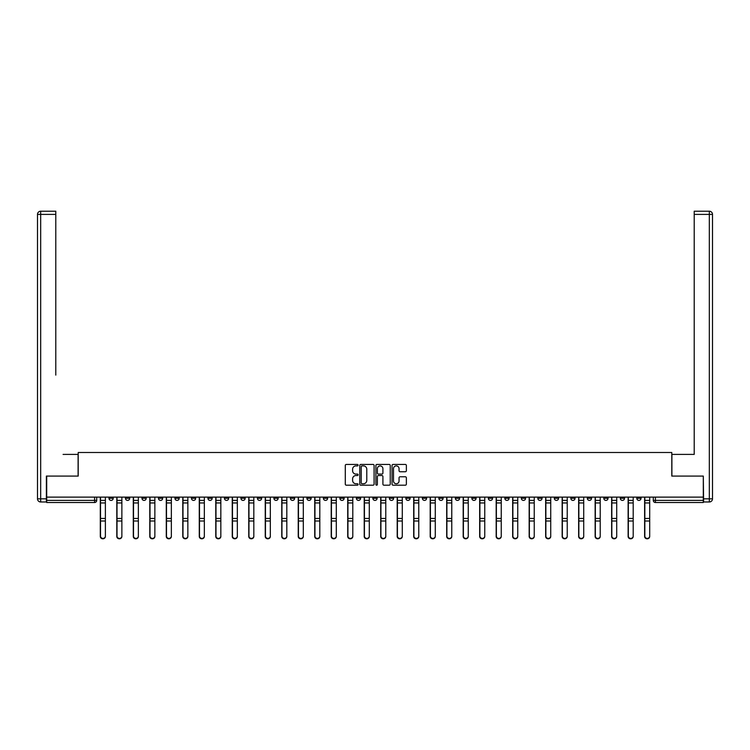 <?xml version="1.0" encoding="UTF-8"?>
<svg xmlns="http://www.w3.org/2000/svg" width="750" height="750" viewBox="0 0 750 750"><rect width="100%" height="100%" fill="white"/><g stroke="black" fill="none" stroke-linecap="round" stroke-linejoin="round"><path stroke-width="1.12" d="M358.087 465.159A0.722 0.722 0 0 0 357.356 464.438L346.331 464.438A1.041 1.041 0 0 0 345.291 465.469L345.291 484.153A1.041 1.041 0 0 0 346.331 485.194L357.356 485.194A0.722 0.722 0 0 0 358.087 484.462A0.722 0.722 0 0 0 357.356 483.741L355.931 483.741A3.319 3.319 0 0 1 352.613 480.422L352.613 478.856A3.319 3.319 0 0 1 355.931 475.538L357.356 475.538A0.722 0.722 0 0 0 358.087 474.816A0.722 0.722 0 0 0 357.356 474.084L355.931 474.084A3.319 3.319 0 0 1 352.613 470.766L352.613 469.209A3.319 3.319 0 0 1 355.931 465.891L357.356 465.891A0.722 0.722 0 0 0 358.087 465.159M554.325 497.119L554.325 498.281L558.553 498.281A2.119 2.119 0 0 1 556.434 500.4A2.119 2.119 0 0 1 554.325 498.281L554.325 497.119M537.825 497.119L537.825 498.281L542.062 498.281A2.119 2.119 0 0 1 539.944 500.4A2.119 2.119 0 0 1 537.825 498.281L537.825 497.119M438.863 497.119L438.863 498.281L443.091 498.281A2.119 2.119 0 0 1 440.981 500.4A2.119 2.119 0 0 1 438.863 498.281L438.863 497.119M422.372 497.119L422.372 498.281L426.6 498.281A2.119 2.119 0 0 1 424.481 500.4A2.119 2.119 0 0 1 422.372 498.281L422.372 497.119M405.872 497.119L405.872 498.281L410.1 498.281A2.119 2.119 0 0 1 407.991 500.4A2.119 2.119 0 0 1 405.872 498.281L405.872 497.119M372.881 497.119L372.881 498.281L377.119 498.281A2.119 2.119 0 0 1 375 500.4A2.119 2.119 0 0 1 372.881 498.281L372.881 497.119M339.9 498.281L339.9 497.119L339.9 498.281A2.119 2.119 0 0 0 342.009 500.4A2.119 2.119 0 0 1 339.9 498.281L344.128 498.281A2.119 2.119 0 0 1 342.009 500.4A2.119 2.119 0 0 0 344.128 498.281L344.128 497.119L344.128 498.281M323.4 498.281L323.4 497.119L323.4 498.281A2.119 2.119 0 0 0 325.519 500.4A2.119 2.119 0 0 1 323.4 498.281L327.628 498.281A2.119 2.119 0 0 1 325.519 500.4M306.909 498.281L306.909 497.119L306.909 498.281A2.119 2.119 0 0 0 309.019 500.4A2.119 2.119 0 0 1 306.909 498.281L311.137 498.281A2.119 2.119 0 0 1 309.019 500.4A2.119 2.119 0 0 0 311.137 498.281L311.137 497.119L311.137 498.281M290.409 497.119L290.409 498.281L294.647 498.281A2.119 2.119 0 0 1 292.528 500.4A2.119 2.119 0 0 1 290.409 498.281L290.409 497.119M273.919 497.119L273.919 498.281L278.147 498.281A2.119 2.119 0 0 1 276.038 500.4A2.119 2.119 0 0 1 273.919 498.281L273.919 497.119M257.428 497.119L257.428 498.281L261.656 498.281A2.119 2.119 0 0 1 259.537 500.4A2.119 2.119 0 0 1 257.428 498.281L257.428 497.119M240.928 498.281L240.928 497.119L240.928 498.281A2.119 2.119 0 0 0 243.047 500.4A2.119 2.119 0 0 1 240.928 498.281L245.156 498.281A2.119 2.119 0 0 1 243.047 500.4M207.938 498.281L207.938 497.119L207.938 498.281A2.119 2.119 0 0 0 210.056 500.4A2.119 2.119 0 0 1 207.938 498.281L212.175 498.281A2.119 2.119 0 0 1 210.056 500.4A2.119 2.119 0 0 0 212.175 498.281L212.175 497.119L212.175 498.281M191.447 498.281L191.447 497.119L191.447 498.281A2.119 2.119 0 0 0 193.566 500.4A2.119 2.119 0 0 1 191.447 498.281L195.675 498.281A2.119 2.119 0 0 1 193.566 500.4A2.119 2.119 0 0 0 195.675 498.281L195.675 497.119L195.675 498.281M174.956 498.281L174.956 497.119L174.956 498.281A2.119 2.119 0 0 0 177.066 500.4A2.119 2.119 0 0 1 174.956 498.281L179.184 498.281A2.119 2.119 0 0 1 177.066 500.4A2.119 2.119 0 0 0 179.184 498.281L179.184 497.119L179.184 498.281M158.456 498.281L158.456 497.119L158.456 498.281A2.119 2.119 0 0 0 160.575 500.4A2.119 2.119 0 0 1 158.456 498.281L162.684 498.281A2.119 2.119 0 0 1 160.575 500.4M141.966 498.281L141.966 497.119L141.966 498.281A2.119 2.119 0 0 0 144.075 500.4A2.119 2.119 0 0 1 141.966 498.281L146.194 498.281A2.119 2.119 0 0 1 144.075 500.4A2.119 2.119 0 0 0 146.194 498.281L146.194 497.119L146.194 498.281M125.466 498.281L125.466 497.119L125.466 498.281A2.119 2.119 0 0 0 127.584 500.4A2.119 2.119 0 0 1 125.466 498.281L129.703 498.281A2.119 2.119 0 0 1 127.584 500.4A2.119 2.119 0 0 0 129.703 498.281L129.703 497.119L129.703 498.281M405.328 471.75A1.041 1.041 0 0 0 406.369 470.709L406.369 465.469A1.041 1.041 0 0 0 405.328 464.438L393.084 464.438A1.041 1.041 0 0 0 392.044 465.469L392.044 484.153A1.041 1.041 0 0 0 393.084 485.194L405.328 485.194A1.041 1.041 0 0 0 406.369 484.153L406.369 477.825A1.041 1.041 0 0 0 405.328 476.784L400.087 476.784A1.041 1.041 0 0 0 399.056 477.825L399.056 480.966A2.775 2.775 0 0 1 396.272 483.741A2.775 2.775 0 0 1 393.497 480.966L393.497 468.666A2.775 2.775 0 0 1 396.272 465.891A2.775 2.775 0 0 1 399.056 468.666L399.056 470.709A1.041 1.041 0 0 0 400.087 471.75L405.328 471.75M49.022 211.219L40.669 211.219L55.791 211.219L49.022 211.219L55.791 211.219L55.791 214.397L40.669 214.397L40.669 498.816L46.378 498.816L46.378 476.081L78.206 476.081L78.206 452.503L671.794 452.503L671.794 476.081L703.303 476.081L703.303 497.119L46.697 497.119L46.697 500.4L96.712 500.4L96.712 497.119L96.712 500.4A2.119 2.119 0 0 1 94.594 502.519L46.697 502.519L46.697 500.4M46.697 476.081L46.697 497.119M374.091 465.469A1.041 1.041 0 0 0 373.05 464.438L360.806 464.438A1.041 1.041 0 0 0 359.766 465.469L359.766 484.153A1.041 1.041 0 0 0 360.806 485.194L373.05 485.194A1.041 1.041 0 0 0 374.091 484.153L374.091 465.469M376.95 464.438L389.194 464.438A1.041 1.041 0 0 1 390.234 465.469L390.234 484.153A1.041 1.041 0 0 1 389.194 485.194L383.953 485.194A1.041 1.041 0 0 1 382.913 484.153L382.913 476.578A1.041 1.041 0 0 0 381.872 475.538L378.403 475.538A1.041 1.041 0 0 0 377.362 476.578L377.362 484.462A0.722 0.722 0 0 1 376.631 485.194A0.722 0.722 0 0 1 375.909 484.462L375.909 465.469A1.041 1.041 0 0 1 376.95 464.438M653.288 497.119L653.288 500.4L703.303 500.4L703.303 502.519L655.406 502.519A2.119 2.119 0 0 1 653.288 500.4A2.119 2.119 0 0 0 655.406 502.519L655.406 497.119M703.303 497.119L703.303 500.4M641.025 497.119L641.025 498.281A2.119 2.119 0 0 1 638.906 500.4A2.119 2.119 0 0 1 636.797 498.281L641.025 498.281M636.797 497.119L636.797 498.281M624.534 497.119L624.534 498.281A2.119 2.119 0 0 1 622.416 500.4A2.119 2.119 0 0 1 620.297 498.281L624.534 498.281M620.297 497.119L620.297 498.281M608.034 497.119L608.034 498.281A2.119 2.119 0 0 1 605.925 500.4A2.119 2.119 0 0 1 603.806 498.281A2.119 2.119 0 0 0 605.925 500.4M603.806 497.119L603.806 498.281L608.034 498.281M591.544 497.119L591.544 498.281A2.119 2.119 0 0 1 589.425 500.4A2.119 2.119 0 0 1 587.316 498.281L591.544 498.281M587.316 497.119L587.316 498.281M575.044 497.119L575.044 498.281A2.119 2.119 0 0 1 572.934 500.4A2.119 2.119 0 0 1 570.816 498.281L575.044 498.281M570.816 497.119L570.816 498.281M558.553 497.119L558.553 498.281M542.062 497.119L542.062 498.281L542.062 497.119M525.562 497.119L525.562 498.281A2.119 2.119 0 0 1 523.453 500.4A2.119 2.119 0 0 1 521.334 498.281L525.562 498.281M521.334 497.119L521.334 498.281M509.072 497.119L509.072 498.281A2.119 2.119 0 0 1 506.953 500.4A2.119 2.119 0 0 1 504.844 498.281L509.072 498.281M504.844 497.119L504.844 498.281M492.572 497.119L492.572 498.281A2.119 2.119 0 0 1 490.462 500.4A2.119 2.119 0 0 1 488.344 498.281L492.572 498.281M488.344 497.119L488.344 498.281M476.081 497.119L476.081 498.281A2.119 2.119 0 0 1 473.962 500.4A2.119 2.119 0 0 1 471.853 498.281L476.081 498.281M471.853 497.119L471.853 498.281M459.591 497.119L459.591 498.281A2.119 2.119 0 0 1 457.472 500.4A2.119 2.119 0 0 1 455.353 498.281L459.591 498.281M455.353 497.119L455.353 498.281M443.091 497.119L443.091 498.281A2.119 2.119 0 0 1 440.981 500.4M426.6 497.119L426.6 498.281M410.1 498.281L410.1 497.119L410.1 498.281A2.119 2.119 0 0 1 407.991 500.4M393.609 497.119L393.609 498.281A2.119 2.119 0 0 1 391.491 500.4A2.119 2.119 0 0 1 389.381 498.281A2.119 2.119 0 0 0 391.491 500.4A2.119 2.119 0 0 0 393.609 498.281L389.381 498.281L389.381 497.119M377.119 498.281L377.119 497.119L377.119 498.281A2.119 2.119 0 0 1 375 500.4M360.619 497.119L360.619 498.281A2.119 2.119 0 0 1 358.509 500.4A2.119 2.119 0 0 1 356.391 498.281A2.119 2.119 0 0 0 358.509 500.4M356.391 497.119L356.391 498.281L360.619 498.281M327.628 497.119L327.628 498.281L327.628 497.119M294.647 498.281L294.647 497.119L294.647 498.281A2.119 2.119 0 0 1 292.528 500.4M278.147 498.281L278.147 497.119L278.147 498.281A2.119 2.119 0 0 1 276.038 500.4M261.656 498.281L261.656 497.119L261.656 498.281A2.119 2.119 0 0 1 259.537 500.4M245.156 497.119L245.156 498.281L245.156 497.119M228.666 498.281L228.666 497.119L228.666 498.281A2.119 2.119 0 0 1 226.547 500.4A2.119 2.119 0 0 1 224.438 498.281L228.666 498.281A2.119 2.119 0 0 1 226.547 500.4M224.438 497.119L224.438 498.281M162.684 497.119L162.684 498.281L162.684 497.119M113.203 497.119L113.203 498.281A2.119 2.119 0 0 1 111.094 500.4A2.119 2.119 0 0 1 108.975 498.281A2.119 2.119 0 0 0 111.094 500.4A2.119 2.119 0 0 0 113.203 498.281L113.203 497.119M108.975 497.119L108.975 498.281L113.203 498.281M94.594 497.119L94.594 502.519A2.119 2.119 0 0 0 96.712 500.4M361.95 465.891A0.722 0.722 0 0 0 361.219 466.613L361.219 483.009A0.722 0.722 0 0 0 361.95 483.741L363.45 483.741A3.319 3.319 0 0 0 366.778 480.422L366.778 469.209A3.319 3.319 0 0 0 363.45 465.891L361.95 465.891M382.913 468.712A2.775 2.775 0 0 0 380.138 465.938A2.775 2.775 0 0 0 377.362 468.712L377.362 473.053A1.041 1.041 0 0 0 378.403 474.084L381.872 474.084A1.041 1.041 0 0 0 382.913 473.053L382.913 468.712M100.303 497.119L100.303 536.438A2.428 2.344 180 0 0 102.844 538.781M105.384 536.072L105.384 536.438A2.428 2.344 180 0 1 102.947 538.781A2.428 2.344 180 0 1 100.519 536.438L100.519 536.072A2.428 2.344 0 0 0 102.947 538.416A2.428 2.344 0 0 0 105.384 536.072L105.384 521.006L100.519 521.006L100.519 536.072M100.519 497.119L100.519 521.006M105.384 497.119L105.384 521.006M116.803 497.119L116.803 536.438A2.428 2.344 180 0 0 119.334 538.781M133.294 497.119L133.294 536.438A2.428 2.344 180 0 0 135.834 538.781M78.103 476.081L78.103 454.406L63.084 454.406M55.791 214.397L55.791 375.103M46.378 498.816L46.378 501.984L40.669 501.984A3.169 3.169 0 0 1 37.5 498.816L37.5 214.397A3.169 3.169 0 0 1 40.669 211.219A3.169 3.169 0 0 0 37.5 214.397A3.169 3.169 0 0 1 40.669 211.219A3.169 3.169 0 0 0 37.5 214.397L40.669 214.397L40.669 211.219M686.916 454.406L694.209 454.406L694.209 211.219L709.331 211.219L694.209 211.219M671.897 476.081L671.897 454.406L694.209 454.406L694.209 375.103M703.622 498.816L709.331 498.816L709.331 214.397L712.5 214.397A3.169 3.169 0 0 0 709.331 211.219A3.169 3.169 0 0 1 712.5 214.397L712.5 498.816A3.169 3.169 0 0 1 709.331 501.984L703.622 501.984L703.303 476.081M709.331 501.984A3.169 3.169 0 0 0 712.5 498.816L709.331 498.816L709.331 501.984M121.875 536.072L121.875 536.438A2.428 2.344 180 0 1 119.447 538.781A2.428 2.344 180 0 1 117.009 536.438L117.009 536.072A2.428 2.344 0 0 0 119.447 538.416A2.428 2.344 0 0 0 121.875 536.072L121.875 521.006L117.009 521.006L117.009 536.072M117.009 497.119L117.009 521.006M121.875 497.119L121.875 521.006M138.366 536.072L138.366 536.438A2.428 2.344 180 0 1 135.938 538.781A2.428 2.344 180 0 1 133.509 536.438L133.509 536.072A2.428 2.344 0 0 0 135.938 538.416A2.428 2.344 0 0 0 138.366 536.072L138.366 521.006L133.509 521.006L133.509 536.072M133.509 497.119L133.509 521.006M138.366 497.119L138.366 521.006M149.784 497.119L149.784 536.438A2.428 2.344 180 0 0 152.325 538.781M166.284 497.119L166.284 536.438A2.428 2.344 180 0 0 168.825 538.781M182.775 497.119L182.775 536.438A2.428 2.344 180 0 0 185.316 538.781M154.866 536.072L154.866 536.438A2.428 2.344 180 0 1 152.428 538.781A2.428 2.344 180 0 1 150 536.438L150 536.072A2.428 2.344 0 0 0 152.428 538.416A2.428 2.344 0 0 0 154.866 536.072L154.866 521.006L150 521.006L150 536.072M150 497.119L150 521.006M154.866 497.119L154.866 521.006M171.356 536.072L171.356 536.438A2.428 2.344 180 0 1 168.928 538.781A2.428 2.344 180 0 1 166.491 536.438L166.491 536.072A2.428 2.344 0 0 0 168.928 538.416A2.428 2.344 0 0 0 171.356 536.072L171.356 521.006L166.491 521.006L166.491 536.072M166.491 497.119L166.491 521.006M171.356 497.119L171.356 521.006M187.856 536.072L187.856 536.438A2.428 2.344 180 0 1 185.419 538.781A2.428 2.344 180 0 1 182.991 536.438L182.991 536.072A2.428 2.344 0 0 0 185.419 538.416A2.428 2.344 0 0 0 187.856 536.072L187.856 521.006L182.991 521.006L182.991 536.072M182.991 497.119L182.991 521.006M187.856 497.119L187.856 521.006M199.275 497.119L199.275 536.438A2.428 2.344 180 0 0 201.806 538.781M204.347 536.072L204.347 536.438A2.428 2.344 180 0 1 201.919 538.781A2.428 2.344 180 0 1 199.481 536.438L199.481 536.072A2.428 2.344 0 0 0 201.919 538.416A2.428 2.344 0 0 0 204.347 536.072L204.347 521.006L199.481 521.006L199.481 536.072M199.481 497.119L199.481 521.006M204.347 497.119L204.347 521.006M215.766 497.119L215.766 536.438A2.428 2.344 180 0 0 218.306 538.781M220.838 536.072L220.838 536.438A2.428 2.344 180 0 1 218.409 538.781A2.428 2.344 180 0 1 215.981 536.438L215.981 536.072A2.428 2.344 0 0 0 218.409 538.416A2.428 2.344 0 0 0 220.838 536.072L220.838 521.006L215.981 521.006L215.981 536.072M215.981 497.119L215.981 521.006M220.838 497.119L220.838 521.006M232.256 497.119L232.256 536.438A2.428 2.344 180 0 0 234.797 538.781M237.338 536.072L237.338 536.438A2.428 2.344 180 0 1 234.9 538.781A2.428 2.344 180 0 1 232.472 536.438L232.472 536.072A2.428 2.344 0 0 0 234.9 538.416A2.428 2.344 0 0 0 237.338 536.072L237.338 521.006L232.472 521.006L232.472 536.072M232.472 497.119L232.472 521.006M237.338 497.119L237.338 521.006M248.756 497.119L248.756 536.438A2.428 2.344 180 0 0 251.297 538.781M253.828 536.072L253.828 536.438A2.428 2.344 180 0 1 251.4 538.781A2.428 2.344 180 0 1 248.963 536.438L248.963 536.072A2.428 2.344 0 0 0 251.4 538.416A2.428 2.344 0 0 0 253.828 536.072L253.828 521.006L248.963 521.006L248.963 536.072M248.963 497.119L248.963 521.006M253.828 497.119L253.828 521.006M265.247 497.119L265.247 536.438A2.428 2.344 180 0 0 267.787 538.781M270.328 536.072L270.328 536.438A2.428 2.344 180 0 1 267.891 538.781A2.428 2.344 180 0 1 265.463 536.438L265.463 536.072A2.428 2.344 0 0 0 267.891 538.416A2.428 2.344 0 0 0 270.328 536.072L270.328 521.006L265.463 521.006L265.463 536.072M265.463 497.119L265.463 521.006M270.328 497.119L270.328 521.006M281.747 497.119L281.747 536.438A2.428 2.344 180 0 0 284.278 538.781M286.819 536.072L286.819 536.438A2.428 2.344 180 0 1 284.391 538.781A2.428 2.344 180 0 1 281.953 536.438L281.953 536.072A2.428 2.344 0 0 0 284.391 538.416A2.428 2.344 0 0 0 286.819 536.072L286.819 521.006L281.953 521.006L281.953 536.072M281.953 497.119L281.953 521.006M286.819 497.119L286.819 521.006M298.238 497.119L298.238 536.438A2.428 2.344 180 0 0 300.778 538.781M303.309 536.072L303.309 536.438A2.428 2.344 180 0 1 300.881 538.781A2.428 2.344 180 0 1 298.453 536.438L298.453 536.072A2.428 2.344 0 0 0 300.881 538.416A2.428 2.344 0 0 0 303.309 536.072L303.309 521.006L298.453 521.006L298.453 536.072M298.453 497.119L298.453 521.006M303.309 497.119L303.309 521.006M314.728 497.119L314.728 536.438A2.428 2.344 180 0 0 317.269 538.781M319.809 536.072L319.809 536.438A2.428 2.344 180 0 1 317.372 538.781A2.428 2.344 180 0 1 314.944 536.438L314.944 536.072A2.428 2.344 0 0 0 317.372 538.416A2.428 2.344 0 0 0 319.809 536.072L319.809 521.006L314.944 521.006L314.944 536.072M314.944 497.119L314.944 521.006M319.809 497.119L319.809 521.006M331.228 497.119L331.228 536.438A2.428 2.344 180 0 0 333.769 538.781M336.3 536.072L336.3 536.438A2.428 2.344 180 0 1 333.872 538.781A2.428 2.344 180 0 1 331.434 536.438L331.434 536.072A2.428 2.344 0 0 0 333.872 538.416A2.428 2.344 0 0 0 336.3 536.072L336.3 521.006L331.434 521.006L331.434 536.072M331.434 497.119L331.434 521.006M336.3 497.119L336.3 521.006M347.719 497.119L347.719 536.438A2.428 2.344 180 0 0 350.259 538.781M352.8 536.072L352.8 536.438A2.428 2.344 180 0 1 350.363 538.781A2.428 2.344 180 0 1 347.934 536.438L347.934 536.072A2.428 2.344 0 0 0 350.363 538.416A2.428 2.344 0 0 0 352.8 536.072L352.8 521.006L347.934 521.006L347.934 536.072M347.934 497.119L347.934 521.006M352.8 497.119L352.8 521.006M364.219 497.119L364.219 536.438A2.428 2.344 180 0 0 366.75 538.781M369.291 536.072L369.291 536.438A2.428 2.344 180 0 1 366.863 538.781A2.428 2.344 180 0 1 364.425 536.438L364.425 536.072A2.428 2.344 0 0 0 366.863 538.416A2.428 2.344 0 0 0 369.291 536.072L369.291 521.006L364.425 521.006L364.425 536.072M364.425 497.119L364.425 521.006M369.291 497.119L369.291 521.006M380.709 497.119L380.709 536.438A2.428 2.344 180 0 0 383.25 538.781M385.781 536.072L385.781 536.438A2.428 2.344 180 0 1 383.353 538.781A2.428 2.344 180 0 1 380.925 536.438L380.925 536.072A2.428 2.344 0 0 0 383.353 538.416A2.428 2.344 0 0 0 385.781 536.072L385.781 521.006L380.925 521.006L380.925 536.072M380.925 497.119L380.925 521.006M385.781 497.119L385.781 521.006M397.2 497.119L397.2 536.438A2.428 2.344 180 0 0 399.741 538.781M402.281 536.072L402.281 536.438A2.428 2.344 180 0 1 399.844 538.781A2.428 2.344 180 0 1 397.416 536.438L397.416 536.072A2.428 2.344 0 0 0 399.844 538.416A2.428 2.344 0 0 0 402.281 536.072L402.281 521.006L397.416 521.006L397.416 536.072M397.416 497.119L397.416 521.006M402.281 497.119L402.281 521.006M413.7 497.119L413.7 536.438A2.428 2.344 180 0 0 416.231 538.781M418.772 536.072L418.772 536.438A2.428 2.344 180 0 1 416.344 538.781A2.428 2.344 180 0 1 413.906 536.438L413.906 536.072A2.428 2.344 0 0 0 416.344 538.416A2.428 2.344 0 0 0 418.772 536.072L418.772 521.006L413.906 521.006L413.906 536.072M413.906 497.119L413.906 521.006M418.772 497.119L418.772 521.006M430.191 497.119L430.191 536.438A2.428 2.344 180 0 0 432.731 538.781M435.272 536.072L435.272 536.438A2.428 2.344 180 0 1 432.834 538.781A2.428 2.344 180 0 1 430.406 536.438L430.406 536.072A2.428 2.344 0 0 0 432.834 538.416A2.428 2.344 0 0 0 435.272 536.072L435.272 521.006L430.406 521.006L430.406 536.072M430.406 497.119L430.406 521.006M435.272 497.119L435.272 521.006M446.691 497.119L446.691 536.438A2.428 2.344 180 0 0 449.222 538.781M451.762 536.072L451.762 536.438A2.428 2.344 180 0 1 449.334 538.781A2.428 2.344 180 0 1 446.897 536.438L446.897 536.072A2.428 2.344 0 0 0 449.334 538.416A2.428 2.344 0 0 0 451.762 536.072L451.762 521.006L446.897 521.006L446.897 536.072M446.897 497.119L446.897 521.006M451.762 497.119L451.762 521.006M463.181 497.119L463.181 536.438A2.428 2.344 180 0 0 465.722 538.781M468.253 536.072L468.253 536.438A2.428 2.344 180 0 1 465.825 538.781A2.428 2.344 180 0 1 463.397 536.438L463.397 536.072A2.428 2.344 0 0 0 465.825 538.416A2.428 2.344 0 0 0 468.253 536.072L468.253 521.006L463.397 521.006L463.397 536.072M463.397 497.119L463.397 521.006M468.253 497.119L468.253 521.006M479.672 497.119L479.672 536.438A2.428 2.344 180 0 0 482.213 538.781M484.753 536.072L484.753 536.438A2.428 2.344 180 0 1 482.316 538.781A2.428 2.344 180 0 1 479.887 536.438L479.887 536.072A2.428 2.344 0 0 0 482.316 538.416A2.428 2.344 0 0 0 484.753 536.072L484.753 521.006L479.887 521.006L479.887 536.072M479.887 497.119L479.887 521.006M484.753 497.119L484.753 521.006M496.172 497.119L496.172 536.438A2.428 2.344 180 0 0 498.703 538.781M501.244 536.072L501.244 536.438A2.428 2.344 180 0 1 498.816 538.781A2.428 2.344 180 0 1 496.378 536.438L496.378 536.072A2.428 2.344 0 0 0 498.816 538.416A2.428 2.344 0 0 0 501.244 536.072L501.244 521.006L496.378 521.006L496.378 536.072M496.378 497.119L496.378 521.006M501.244 497.119L501.244 521.006M512.663 497.119L512.663 536.438A2.428 2.344 180 0 0 515.203 538.781M517.744 536.072L517.744 536.438A2.428 2.344 180 0 1 515.306 538.781A2.428 2.344 180 0 1 512.878 536.438L512.878 536.072A2.428 2.344 0 0 0 515.306 538.416A2.428 2.344 0 0 0 517.744 536.072L517.744 521.006L512.878 521.006L512.878 536.072M512.878 497.119L512.878 521.006M517.744 497.119L517.744 521.006M529.163 497.119L529.163 536.438A2.428 2.344 180 0 0 531.694 538.781M534.234 536.072L534.234 536.438A2.428 2.344 180 0 1 531.806 538.781A2.428 2.344 180 0 1 529.369 536.438L529.369 536.072A2.428 2.344 0 0 0 531.806 538.416A2.428 2.344 0 0 0 534.234 536.072L534.234 521.006L529.369 521.006L529.369 536.072M529.369 497.119L529.369 521.006M534.234 497.119L534.234 521.006M545.653 497.119L545.653 536.438A2.428 2.344 180 0 0 548.194 538.781M550.725 536.072L550.725 536.438A2.428 2.344 180 0 1 548.297 538.781A2.428 2.344 180 0 1 545.869 536.438L545.869 536.072A2.428 2.344 0 0 0 548.297 538.416A2.428 2.344 0 0 0 550.725 536.072L550.725 521.006L545.869 521.006L545.869 536.072M545.869 497.119L545.869 521.006M550.725 497.119L550.725 521.006M562.144 497.119L562.144 536.438A2.428 2.344 180 0 0 564.684 538.781M567.225 536.072L567.225 536.438A2.428 2.344 180 0 1 564.788 538.781A2.428 2.344 180 0 1 562.359 536.438L562.359 536.072A2.428 2.344 0 0 0 564.788 538.416A2.428 2.344 0 0 0 567.225 536.072L567.225 521.006L562.359 521.006L562.359 536.072M562.359 497.119L562.359 521.006M567.225 497.119L567.225 521.006M578.644 497.119L578.644 536.438A2.428 2.344 180 0 0 581.175 538.781M583.716 536.072L583.716 536.438A2.428 2.344 180 0 1 581.287 538.781A2.428 2.344 180 0 1 578.85 536.438L578.85 536.072A2.428 2.344 0 0 0 581.287 538.416A2.428 2.344 0 0 0 583.716 536.072L583.716 521.006L578.85 521.006L578.85 536.072M578.85 497.119L578.85 521.006M583.716 497.119L583.716 521.006M595.134 497.119L595.134 536.438A2.428 2.344 180 0 0 597.675 538.781M600.216 536.072L600.216 536.438A2.428 2.344 180 0 1 597.778 538.781A2.428 2.344 180 0 1 595.35 536.438L595.35 536.072A2.428 2.344 0 0 0 597.778 538.416A2.428 2.344 0 0 0 600.216 536.072L600.216 521.006L595.35 521.006L595.35 536.072M595.35 497.119L595.35 521.006M600.216 497.119L600.216 521.006M611.634 497.119L611.634 536.438A2.428 2.344 180 0 0 614.166 538.781M616.706 536.072L616.706 536.438A2.428 2.344 180 0 1 614.278 538.781A2.428 2.344 180 0 1 611.841 536.438L611.841 536.072A2.428 2.344 0 0 0 614.278 538.416A2.428 2.344 0 0 0 616.706 536.072L616.706 521.006L611.841 521.006L611.841 536.072M611.841 497.119L611.841 521.006M616.706 497.119L616.706 521.006M628.125 497.119L628.125 536.438A2.428 2.344 180 0 0 630.666 538.781M633.197 536.072L633.197 536.438A2.428 2.344 180 0 1 630.769 538.781A2.428 2.344 180 0 1 628.341 536.438L628.341 536.072A2.428 2.344 0 0 0 630.769 538.416A2.428 2.344 0 0 0 633.197 536.072L633.197 521.006L628.341 521.006L628.341 536.072M628.341 497.119L628.341 521.006M633.197 497.119L633.197 521.006M644.616 497.119L644.616 536.438A2.428 2.344 180 0 0 647.156 538.781M649.697 536.072L649.697 536.438A2.428 2.344 180 0 1 647.259 538.781A2.428 2.344 180 0 1 644.831 536.438L644.831 536.072A2.428 2.344 0 0 0 647.259 538.416A2.428 2.344 0 0 0 649.697 536.072L649.697 521.006L644.831 521.006L644.831 536.072M644.831 497.119L644.831 521.006M649.697 497.119L649.697 521.006M100.303 500.4L105.384 500.4M105.384 518.466L100.519 518.466M105.384 502.95L100.519 502.95M116.803 500.4L121.875 500.4M133.294 500.4L138.366 500.4M40.669 501.984L40.669 498.816L37.5 498.816M709.331 211.219L709.331 214.397L694.209 214.397M121.875 518.466L117.009 518.466M121.875 502.95L117.009 502.95M138.366 518.466L133.509 518.466M138.366 502.95L133.509 502.95M149.784 500.4L154.866 500.4M166.284 500.4L171.356 500.4M182.775 500.4L187.856 500.4M154.866 518.466L150 518.466M154.866 502.95L150 502.95M171.356 518.466L166.491 518.466M171.356 502.95L166.491 502.95M187.856 518.466L182.991 518.466M187.856 502.95L182.991 502.95M199.275 500.4L204.347 500.4M204.347 518.466L199.481 518.466M204.347 502.95L199.481 502.95M215.766 500.4L220.838 500.4M220.838 518.466L215.981 518.466M220.838 502.95L215.981 502.95M232.256 500.4L237.338 500.4M237.338 518.466L232.472 518.466M237.338 502.95L232.472 502.95M248.756 500.4L253.828 500.4M253.828 518.466L248.963 518.466M253.828 502.95L248.963 502.95M265.247 500.4L270.328 500.4M270.328 518.466L265.463 518.466M270.328 502.95L265.463 502.95M281.747 500.4L286.819 500.4M286.819 518.466L281.953 518.466M286.819 502.95L281.953 502.95M298.238 500.4L303.309 500.4M303.309 518.466L298.453 518.466M303.309 502.95L298.453 502.95M314.728 500.4L319.809 500.4M319.809 518.466L314.944 518.466M319.809 502.95L314.944 502.95M331.228 500.4L336.3 500.4M336.3 518.466L331.434 518.466M336.3 502.95L331.434 502.95M347.719 500.4L352.8 500.4M352.8 518.466L347.934 518.466M352.8 502.95L347.934 502.95M364.219 500.4L369.291 500.4M369.291 518.466L364.425 518.466M369.291 502.95L364.425 502.95M380.709 500.4L385.781 500.4M385.781 518.466L380.925 518.466M385.781 502.95L380.925 502.95M397.2 500.4L402.281 500.4M402.281 518.466L397.416 518.466M402.281 502.95L397.416 502.95M413.7 500.4L418.772 500.4M418.772 518.466L413.906 518.466M418.772 502.95L413.906 502.95M430.191 500.4L435.272 500.4M435.272 518.466L430.406 518.466M435.272 502.95L430.406 502.95M446.691 500.4L451.762 500.4M451.762 518.466L446.897 518.466M451.762 502.95L446.897 502.95M463.181 500.4L468.253 500.4M468.253 518.466L463.397 518.466M468.253 502.95L463.397 502.95M479.672 500.4L484.753 500.4M484.753 518.466L479.887 518.466M484.753 502.95L479.887 502.95M496.172 500.4L501.244 500.4M501.244 518.466L496.378 518.466M501.244 502.95L496.378 502.95M512.663 500.4L517.744 500.4M517.744 518.466L512.878 518.466M517.744 502.95L512.878 502.95M529.163 500.4L534.234 500.4M534.234 518.466L529.369 518.466M534.234 502.95L529.369 502.95M545.653 500.4L550.725 500.4M550.725 518.466L545.869 518.466M550.725 502.95L545.869 502.95M562.144 500.4L567.225 500.4M567.225 518.466L562.359 518.466M567.225 502.95L562.359 502.95M578.644 500.4L583.716 500.4M583.716 518.466L578.85 518.466M583.716 502.95L578.85 502.95M595.134 500.4L600.216 500.4M600.216 518.466L595.35 518.466M600.216 502.95L595.35 502.95M611.634 500.4L616.706 500.4M616.706 518.466L611.841 518.466M616.706 502.95L611.841 502.95M628.125 500.4L633.197 500.4M633.197 518.466L628.341 518.466M633.197 502.95L628.341 502.95M644.616 500.4L649.697 500.4M649.697 518.466L644.831 518.466M649.697 502.95L644.831 502.95"/></g></svg>
